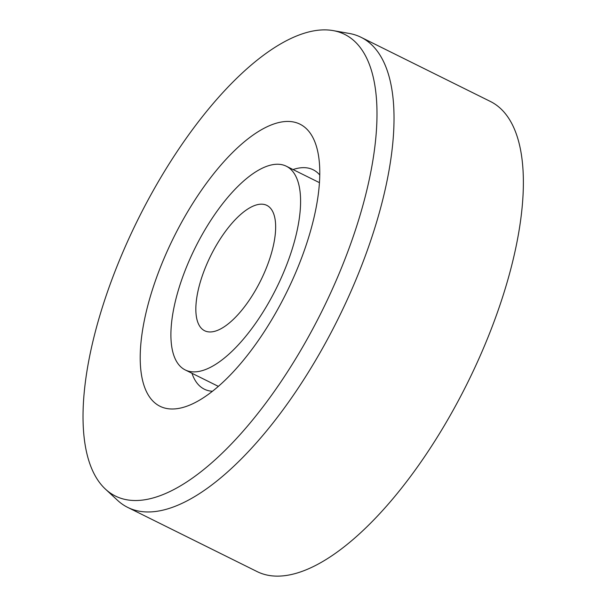 <?xml version="1.0" encoding="UTF-8"?>
<svg xmlns="http://www.w3.org/2000/svg" width="606" height="606" viewBox="0 0 606 606"><rect width="100%" height="100%" fill="white"/><g stroke="black" fill="none" stroke-linecap="round" stroke-linejoin="round"><path stroke-width="0.91" d="M360.994 37.269L490.337 101.437A262.413 104.641 116.4 0 1 475.074 367.13A262.413 104.641 116.4 0 1 270.708 575.7A262.413 104.641 116.4 0 1 257.095 571.587L127.752 507.419A262.413 104.641 -63.6 0 0 141.365 511.532A262.413 104.641 -63.6 0 0 345.731 302.955A262.413 104.641 -63.6 0 0 360.994 37.269A262.413 104.641 -63.6 0 0 349.276 33.451L333.035 30.588A257.724 102.77 116.4 0 1 322.066 310.886A257.724 102.77 116.4 0 1 105.52 489.193A257.724 102.77 116.4 0 1 136.933 221.576A257.724 102.77 116.4 0 1 331.171 30.3A257.724 102.77 116.4 0 1 333.035 30.588M212.464 391.264A122.457 48.828 116.4 0 1 210.676 391.097A122.457 48.828 116.4 0 1 204.32 389.173A122.457 48.828 116.4 0 1 191.973 373.288M293.046 169.551A122.457 48.828 116.4 0 1 306.818 167.854A122.457 48.828 116.4 0 1 313.166 169.771A122.457 48.828 116.4 0 1 319.756 174.99M291.804 121.7A157.446 62.782 -63.6 0 0 155.992 279.108A157.446 62.782 -63.6 0 0 191.443 404.361A157.446 62.782 -63.6 0 0 286.244 293.115A157.446 62.782 -63.6 0 0 317.468 150.333A157.446 62.782 -63.6 0 0 291.804 121.7M105.52 489.193L117.625 500.404A262.413 104.641 -63.6 0 0 127.752 507.419M272.442 211.055A69.978 27.906 116.4 0 1 256.277 288.895A69.978 27.906 116.4 0 1 204.654 330.755A69.978 27.906 116.4 0 1 210.752 255.664A69.978 27.906 116.4 0 1 266.852 205.381A69.978 27.906 116.4 0 1 272.442 211.055M176.126 360.706A113.716 45.344 -63.6 0 0 185.216 369.933A113.716 45.344 -63.6 0 0 276.366 288.214A113.716 45.344 -63.6 0 0 286.282 166.203A113.716 45.344 -63.6 0 0 202.396 234.219A113.716 45.344 -63.6 0 0 176.126 360.706M185.216 369.933L218.365 386.378M286.282 166.203L319.438 182.648"/></g></svg>
